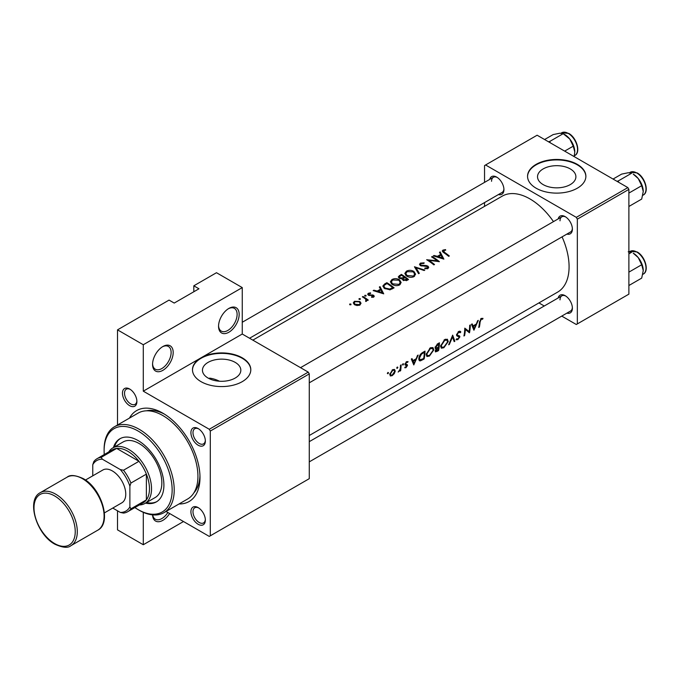 <?xml version="1.0" encoding="UTF-8"?>
<svg xmlns="http://www.w3.org/2000/svg" width="680" height="680" viewBox="0 0 680 680"><rect width="100%" height="100%" fill="white"/><g stroke="black" fill="none" stroke-linecap="round" stroke-linejoin="round"><path stroke-width="1.02" d="M218.552 326.289A14.577 8.415 -60 0 1 228.862 308.431A14.577 8.415 -60 0 1 239.165 314.381A14.577 8.415 -60 0 1 228.862 332.24A14.577 8.415 -60 0 1 218.552 326.289M218.56 325.669A13.124 7.574 120 0 0 221.263 331.1A13.124 7.574 120 0 0 231.378 327.59A13.124 7.574 120 0 0 237.107 314.381A13.124 7.574 120 0 0 234.387 308.372A13.124 7.574 120 0 0 228.327 308.754M152.566 364.378A14.577 8.415 -60 0 1 162.877 346.528A14.577 8.415 -60 0 1 173.188 352.478A14.577 8.415 -60 0 1 162.877 370.337A14.577 8.415 -60 0 1 152.566 364.378M152.583 363.766A13.124 7.574 120 0 0 155.286 369.197A13.124 7.574 120 0 0 165.393 365.678A13.124 7.574 120 0 0 171.122 352.478A13.124 7.574 120 0 0 168.402 346.469A13.124 7.574 120 0 0 162.341 346.842M570.282 184.594A19.184 11.075 0 0 0 575.9 176.766A19.184 11.075 0 0 0 564.06 166.523A19.184 11.075 0 0 0 543.15 168.929A19.184 11.075 0 0 0 537.531 176.766A19.184 11.075 0 0 0 549.372 187A19.184 11.075 0 0 0 570.282 184.594M577.337 188.19A29.164 16.838 0 0 0 585.88 176.281A29.164 16.838 0 0 0 567.876 160.735A29.164 16.838 0 0 0 536.095 164.381A29.164 16.838 0 0 0 527.553 176.281A29.164 16.838 0 0 0 545.556 191.837A29.164 16.838 0 0 0 577.337 188.19M585.871 176.519A29.164 16.838 0 0 0 567.681 161.16A29.164 16.838 0 0 0 536.095 164.857A29.164 16.838 0 0 0 527.561 176.519M219.478 381.225A48.118 27.778 -120 0 0 209.593 378.131L208.896 378.497M235.212 378.046A19.184 11.075 0 0 0 240.83 370.217A19.184 11.075 0 0 0 228.981 359.983A19.184 11.075 0 0 0 208.071 362.38A19.184 11.075 0 0 0 202.453 370.217A19.184 11.075 0 0 0 214.302 380.451A19.184 11.075 0 0 0 235.212 378.046M166.056 511.454L209.27 536.409L210.298 535.814L210.298 431.052L209.27 429.267L308.244 372.122L242.258 334.024L201.025 357.833A29.164 16.838 0 0 0 192.482 369.741A29.164 16.838 0 0 0 210.486 385.296A29.164 16.838 0 0 0 242.258 381.642A29.164 16.838 0 0 0 250.801 369.741A29.164 16.838 0 0 0 232.798 354.186A29.164 16.838 0 0 0 201.025 357.833L143.284 391.17L143.284 344.734L117.513 329.859L169.056 300.093L174.216 303.067L198.959 288.787L193.808 285.812L193.808 291.762M250.801 369.979A29.164 16.838 0 0 0 232.611 354.611A29.164 16.838 0 0 0 201.025 358.309A29.164 16.838 0 0 0 192.482 369.979M122.459 393.193A10.208 5.89 60 0 1 129.676 389.028A10.208 5.89 60 0 1 136.893 401.523A10.208 5.89 60 0 1 129.676 405.688A10.208 5.89 60 0 1 122.459 393.193M130.212 389.359A8.746 5.049 -120 0 0 126.335 389.19A8.746 5.049 -120 0 0 124.525 393.193A8.746 5.049 -120 0 0 128.341 401.999A8.746 5.049 -120 0 0 135.082 404.337A8.746 5.049 -120 0 0 136.875 400.894M190.918 432.718A10.208 5.89 60 0 1 198.135 428.553A10.208 5.89 60 0 1 205.351 441.048A10.208 5.89 60 0 1 198.135 445.213A10.208 5.89 60 0 1 190.918 432.718M198.67 428.885A8.746 5.049 -120 0 0 194.794 428.714A8.746 5.049 -120 0 0 192.984 432.718A8.746 5.049 -120 0 0 196.8 441.515A8.746 5.049 -120 0 0 203.541 443.862A8.746 5.049 -120 0 0 205.334 440.419M190.918 511.768A10.208 5.89 60 0 1 198.135 507.594A10.208 5.89 60 0 1 205.351 520.098A10.208 5.89 60 0 1 198.135 524.263A10.208 5.89 60 0 1 190.918 511.768M198.67 507.926A8.746 5.049 -120 0 0 194.794 507.756A8.746 5.049 -120 0 0 192.984 511.768A8.746 5.049 -120 0 0 196.8 520.565A8.746 5.049 -120 0 0 203.541 522.912A8.746 5.049 -120 0 0 205.334 519.469M558.169 297.968A10.208 5.89 60 0 1 565.173 295.69A10.208 5.89 60 0 1 572.39 308.193A10.208 5.89 60 0 1 566.916 313.123M565.709 296.021A8.746 5.049 -120 0 0 561.825 295.851A8.746 5.049 -120 0 0 560.014 299.863M558.169 218.917A10.208 5.89 60 0 1 565.173 216.639A10.208 5.89 60 0 1 572.39 229.143A10.208 5.89 60 0 1 566.916 234.073M565.709 216.971A8.746 5.049 -120 0 0 561.825 216.801A8.746 5.049 -120 0 0 560.014 220.813M489.71 179.393A10.208 5.89 60 0 1 496.714 177.123A10.208 5.89 60 0 1 503.931 189.618A10.208 5.89 60 0 1 498.457 194.548M497.25 177.454A8.746 5.049 -120 0 0 493.365 177.284A8.746 5.049 -120 0 0 491.555 181.288M129.464 418.098A52.487 30.302 60 0 1 162.877 413.194A52.487 30.302 60 0 1 199.988 477.479A52.487 30.302 60 0 1 179.035 503.965M164.458 414.146A48.118 27.778 -120 0 0 146.489 410.805M473.917 330.216L478.304 320.356L477.589 320.764L476.365 323.995L473.093 325.881L472.158 323.901L471.452 324.309L473.917 330.216M456.085 339.558L457.759 339.711L459.867 336.931L459.646 336.005L457.41 335.121L457.206 334.483L458.694 332.291L460.207 332.732L460.844 331.967L460.224 331.296L458.711 331.449L456.56 334.849L457.156 336.107L458.898 336.625L459.221 337.339L457.988 338.912L456.748 338.75L456.408 339.855M458.55 331.551L460.207 332.732M456.577 334.679L457.665 335.308L456.586 334.637M458.94 336.651L456.586 335.291L459.221 337.339M443.853 347.743L448.248 341.538L447.381 339.235L444.703 339.541L440.657 345.95L441.329 348.185L443.853 347.743L443.19 347.361M429.42 356.074L433.815 349.868L432.939 347.565L430.27 347.871L426.224 354.288L426.896 356.515L429.42 356.074L428.757 355.691M397.248 368.381L397.876 367.353L397.298 367.013L396.678 368.05L397.248 368.381M397.876 367.353L397.298 367.013L397.876 367.353M387.906 373.771L388.535 372.75L387.949 372.411L387.328 373.439L387.906 373.771M388.535 372.75L387.949 372.411L388.535 372.75M400.639 370.71A55.403 31.986 -120 0 0 401.132 364.905L400.486 365.279A55.403 31.986 60 0 1 400.401 367.276L400.112 369.333L398.157 372.053L400.103 370.251A55.403 31.986 60 0 1 399.993 371.084L400.639 370.71L400.087 370.387M404.719 367.71L405.951 367.727L407.49 365.483L407.346 364.735L405.603 363.876L406.58 362.38L407.6 362.406L408.051 361.607L406.563 361.666L404.957 364.276L405.144 365.041L406.835 365.882L404.838 367.786M406.053 367.038L405.221 366.971M405.144 365.041L406.716 365.466M406.453 361.734L407.6 362.406M406.988 364.531L405.798 364.361M479.375 327.063A55.403 31.986 -120 0 0 480.106 321.938L481.227 319.286L482.587 319.209L482.995 318.368L481.279 318.427L479.46 322.235A55.403 31.986 60 0 1 478.728 327.437L479.375 327.063L478.864 326.765M413.78 364.939L418.157 355.079L417.452 355.487L416.228 358.717L412.955 360.604L412.012 358.624L411.315 359.031L413.78 364.939M402.985 365.067L403.614 364.038L403.036 363.707L402.416 364.735L402.985 365.067M403.614 364.038L403.036 363.707L403.614 364.038M390.286 375.929L392.156 375.692L394.298 373.6L395.241 371.152L394.553 369.444L392.666 369.69L389.784 374.306L390.371 375.98M425.008 351.126L422.773 352.41C420.486 353.804 419.177 355.819 418.829 358.462L419.424 360.757L420.452 360.85L424.142 358.955A55.403 31.986 -120 0 0 425.008 351.126M438.575 350.625A55.403 31.986 -120 0 0 439.442 342.788L437.487 343.918L435.072 347.548L436.279 348.772L435.217 350.897L435.489 351.917L438.575 350.625L437.988 350.285M435.481 348.721L436.279 348.772L435.098 348.083M454.861 341.224L452.667 335.147L448.664 344.802L449.352 344.403L452.557 336.906L454.163 341.624L454.861 341.224L453.9 340.663M470.339 324.947L469.693 325.32A55.403 31.986 60 0 1 469.132 331.543L464.788 328.151A55.403 31.986 60 0 1 463.93 335.988L464.576 335.614A55.403 31.986 -120 0 0 465.366 329.511L469.481 332.784A55.403 31.986 -120 0 0 470.339 324.947M309.273 435.506L557.608 292.128A55.403 31.986 -120 0 0 569.083 266.764A55.403 31.986 -120 0 0 562.071 236.87M553.486 221.621A55.403 31.986 -120 0 0 502.206 196.163L252.841 340.127M443.87 259.123L440.164 251.923L439.458 252.331L440.674 254.448L437.401 256.343L434.027 255.468L433.322 255.875L443.87 259.123M427.405 266.594L427.261 267.928L424.932 268.005L424.787 268.694L427.933 268.575L428.723 267.401L428.026 266.195L426.522 265.591L420.945 265.175L420.478 264.452L421.132 263.576L423.921 263.432L424.167 262.837L420.393 263.118L419.509 264.35L420.282 265.548L427.405 266.594L427.762 268.668M414.026 276.607L415.574 274.193L413.95 271.49C411.434 270.036 408.909 269.943 406.385 271.209L404.804 273.436L406.402 275.893C408.926 277.517 411.468 277.754 414.026 276.607M399.594 284.937L401.14 282.531L399.517 279.82C397.001 278.375 394.476 278.281 391.952 279.539L390.371 281.767L391.96 284.223C394.493 285.855 397.035 286.093 399.594 284.937M383.724 293.845L380.026 286.646L379.321 287.053L380.536 289.17L377.264 291.065L373.881 290.19L373.175 290.598L383.724 293.845M366.01 296.072L366.01 295.35L364.803 295.324L364.803 296.038L366.01 296.072L366.01 295.35L366.01 296.072M364.803 295.324L364.803 296.038L364.803 295.324M360.273 299.387L360.273 298.656L359.065 298.639L359.065 299.353L360.273 299.387L360.273 298.656L360.273 299.387M359.065 298.639L359.065 299.353L359.065 298.639M350.923 304.784L350.923 304.053L349.724 304.028L349.724 304.75L350.923 304.784L350.923 304.053L350.923 304.784M349.724 304.028L349.724 304.75L349.724 304.028M359.899 305.056L361.037 303.238L359.89 301.486L354.442 301.308L353.286 302.872L354.425 304.631L357.025 305.558L359.899 305.056M368.271 300.093A55.403 31.986 -120 0 0 363.001 296.471L362.355 296.846A55.403 31.986 60 0 1 364.123 297.976L365.823 299.285L365.687 301.469L366.435 301.282L366.851 299.88A55.403 31.986 60 0 1 367.625 300.466L368.271 300.093M366.24 300.144L365.908 301.444M371.594 297.296L373.694 297.092L374.255 296.276L373.643 295.281L368.934 294.738L369.019 293.658L370.617 293.411L370.558 292.85L368.339 293.284L367.676 294.185L368.322 295.128L373.023 295.681L373.048 296.599L371.586 296.709L371.594 297.296M373.023 295.681L373.048 297.304M368.934 295.426L369.019 293.658M386.869 282.693L384.633 283.985L382.823 286.059L384.472 288.43L390.082 289.808L394.085 287.861A55.403 31.986 -120 0 0 386.869 282.693L386.869 283.577M402.33 279.378L402.33 278.604L403.036 280.236L407.116 280.339L408.527 279.523A55.403 31.986 -120 0 0 401.302 274.363L398.267 276.862L399.1 278.12L402.254 278.995M424.804 270.122L414.443 266.773L418.608 273.7L419.305 273.3L416.024 267.707L424.116 270.521L424.804 270.122M432.208 256.522L431.562 256.896A55.403 31.986 60 0 1 437.231 260.814L426.657 259.726A55.403 31.986 60 0 1 433.874 264.885L434.52 264.512A55.403 31.986 -120 0 0 428.842 260.321L439.425 261.681A55.403 31.986 -120 0 0 432.208 256.522L432.208 257.295M449.327 255.969A55.403 31.986 -120 0 0 444.524 252.356L443.666 250.563L445.706 250.172L445.536 249.602L442.96 250.096L442.229 251.048L443.802 252.679A55.403 31.986 60 0 1 448.681 256.343L449.327 255.969M443.284 252.314L443.666 250.563M183.498 521.526L143.284 544.74L117.513 529.865L117.513 510.816M117.513 425L117.513 329.859M561.748 316.098L576.308 324.504L628.889 294.142L628.889 189.38L577.337 219.147L576.308 217.353L627.852 187.595L537.123 135.218L484.542 165.571L484.542 182.376M576.308 217.353L485.579 164.976M484.542 206.355L484.542 202.581M544.255 306L538.917 302.914M577.337 323.909L577.337 219.147M627.852 187.595L628.889 189.38M309.273 461.864L570.571 311.006A8.746 5.049 -120 0 0 572.365 307.564M249.569 338.24L502.12 192.431A8.746 5.049 -120 0 0 503.906 188.989M309.273 382.815L570.571 231.956A8.746 5.049 -120 0 0 572.365 228.514M209.27 429.267L143.284 391.17M193.808 285.812L216.487 272.714L242.258 287.598L242.258 334.024M210.298 535.814L309.273 478.669L309.273 373.906L210.298 431.052M143.284 544.74L143.284 512.321M308.244 372.122L309.273 373.906M193.868 492.856A48.118 27.778 -120 0 0 199.954 475.635M169.635 513.519A14.577 8.415 -60 0 1 158.797 521.721A14.577 8.415 -60 0 1 152.575 514.879M143.284 344.734L242.258 287.598M152.694 514.896A13.124 7.574 120 0 0 155.286 519.197A13.124 7.574 120 0 0 167.867 512.508M354.442 302.26L354.442 301.308M359.89 302.506L359.89 301.486M359.252 304.563L355.07 304.257L354.203 302.931L355.087 301.707L359.236 301.852L360.102 303.254L359.252 305.354M355.07 305.005L355.07 304.257M363.001 297.245L363.001 296.471M368.339 295.146L368.339 293.284M370.558 293.403L370.558 292.85M369.623 295.553L369.623 294.967M370.966 295.502L370.966 294.874M372.589 295.486L372.589 294.848M373.643 297.118L373.643 295.281M373.881 290.768L373.881 290.19M377.264 291.669L377.264 291.065M380.536 290.105L380.536 289.17M380.026 288.269L380.026 286.646M382.373 292.68L378.344 291.372L380.919 289.884L382.373 293.335M378.344 291.992L378.344 291.372M386.962 283.526A55.403 31.986 60 0 1 392.7 287.631L389.776 289.043L385.118 288.056L383.86 286.254L384.26 285.311L386.962 283.526M392.7 288.66L392.7 287.631M389.776 289.858L389.776 289.043M385.118 288.856L385.118 288.056M399.517 280.772L399.517 279.82M391.952 280.56L391.952 279.539M398.82 284.35L392.615 283.857L391.34 281.894L392.717 279.981L398.871 280.194L400.146 282.302L398.82 285.302M392.615 284.639L392.615 283.857M401.302 275.247L401.302 274.363M399.355 276.632L399.355 275.485M407.133 279.293L403.665 279.854L403.197 279.038L404.821 277.525A55.403 31.986 60 0 1 407.133 279.293L407.133 280.33M406.257 280.747L406.257 279.803M403.665 280.619L403.665 279.854M404.082 276.99L402.22 277.958L399.747 277.746L399.262 276.973L401.396 275.188A55.403 31.986 60 0 1 404.082 276.99L404.082 277.958M402.22 278.63L402.22 277.958M399.747 278.469L399.747 277.746M413.95 272.433L413.95 271.49M406.385 272.229L406.385 271.209M413.253 276.021L407.048 275.519L405.773 273.564L407.15 271.651L413.304 271.864L414.579 273.972L413.253 276.973M407.048 276.31L407.048 275.519M416.024 269.212L416.024 267.707M420.393 265.608L420.393 263.118M420.945 265.863L420.945 265.175M421.906 266.101L421.906 265.506M426.522 266.22L426.522 265.591M428.026 268.515L428.026 266.195M424.932 268.727L424.932 268.005M427.261 268.838L427.261 267.928M428.842 261.12L428.842 260.321M437.231 261.4L437.231 260.814M434.027 256.046L434.027 255.468M437.401 256.947L437.401 256.343M440.674 255.382L440.674 254.448M440.164 253.547L440.164 251.923M442.519 257.958L438.489 256.649L441.065 255.161L442.519 258.613M438.489 257.269L438.489 256.649M442.96 252.076L442.96 250.096M445.536 250.189L445.536 249.602M481.253 318.444L482.587 319.209M480.904 318.673L481.695 319.132M480.615 318.937L481.227 319.286M411.74 359.899L412.955 360.604M414.111 363.443L413.227 361.216L415.803 359.728L414.111 363.443L413.015 362.814M412.029 360.536L413.227 361.216M415.131 359.346L415.803 359.728M405.059 367.208L405.951 367.727M406.445 361.734L407.43 362.304M406.036 362.066L406.58 362.38M405.093 363.579L405.603 363.876M404.982 364.029L407.49 365.483M391.467 375.3L392.156 375.692M394.502 370.727L395.241 371.152M392.258 375.003L390.873 375.19L390.43 373.923L392.649 370.421L394.102 370.234L394.596 371.526L392.258 375.003M389.895 373.618L390.43 373.923M392.071 370.09L392.649 370.421M423.555 358.615L424.142 358.955M418.88 359.95L420.452 360.85M424.328 352.333A55.403 31.986 60 0 1 423.649 358.564L419.968 359.89L419.483 358.088L421.43 354.212L424.328 352.333L423.615 351.925M418.94 357.774L419.483 358.088M420.861 353.88L421.43 354.212M433.16 349.495L433.815 349.868M429.548 355.325L427.423 355.674L426.87 353.914L430.278 348.704L432.497 348.44L433.168 350.243L429.548 355.325M426.334 353.6L426.87 353.914M429.607 348.313L430.278 348.704M438.081 350.234L435.863 350.506L438.456 347.777A55.403 31.986 60 0 1 438.081 350.234M436.016 351.084L435.396 350.234M437.359 347.65L438.022 348.032M437.81 347.403L438.456 347.777M438.549 346.978L436.781 347.913L435.727 347.174L438.762 344.003A55.403 31.986 60 0 1 438.549 346.978M436.781 347.913L435.192 346.868M437.146 344.131L437.844 344.539M438.048 343.587L438.762 344.003M447.593 341.156L448.248 341.538M443.981 346.995L441.856 347.344L441.303 345.584L444.712 340.365L446.93 340.102L447.601 341.912L443.981 346.995M440.767 345.27L441.303 345.584M444.04 339.983L444.712 340.365M452.098 336.642L452.557 336.906M459.459 331.168L460.844 331.967M458.065 331.933L458.694 332.291M456.679 334.177L457.206 334.483M456.56 335.027L459.867 336.931M456.543 339.014L457.759 339.711M456.713 335.656L458.022 336.413M468.8 332.392L469.481 332.784M464.754 329.162L465.366 329.511M464.058 335.317L464.576 335.614M464.771 328.839L469.132 331.543M471.877 325.176L473.093 325.881M474.249 328.721L473.365 326.493L475.94 325.006L474.249 328.721L473.152 328.091M472.175 325.813L473.365 326.493M475.277 324.624L475.94 325.006M145.511 503.115A36.448 21.046 -120 0 0 156.357 501.899A36.448 21.046 -120 0 0 161.942 472.693A36.448 21.046 -120 0 0 138.133 440.572A36.448 21.046 -120 0 0 119.901 438.77A36.448 21.046 -120 0 0 113.432 447.55M146.54 502.52A36.448 21.046 -120 0 0 156.868 501.594M134.878 507.569A48.118 27.778 -120 0 0 138.133 509.617A48.118 27.778 -120 0 0 172.15 489.983A48.118 27.778 -120 0 0 138.133 431.052A48.118 27.778 -120 0 0 104.108 450.695A48.118 27.778 -120 0 0 104.261 454.529M139.162 510.221L138.133 509.617A48.118 27.778 -120 0 0 138.133 509.626L139.162 510.221A49.572 28.62 60 0 0 163.948 512.669L187.663 498.984A49.572 28.62 -120 0 0 195.262 459.255A49.572 28.62 -120 0 0 162.877 415.574A49.572 28.62 -120 0 0 138.091 413.117L114.376 426.81A49.572 28.62 60 0 1 139.162 429.267A49.572 28.62 60 0 1 171.547 472.948A49.572 28.62 60 0 1 163.948 512.669M104.108 450.695L104.108 449.506A49.572 28.62 60 0 1 114.376 426.81M108.766 451.937A32.079 18.521 60 0 1 112.812 447.916L123.122 441.958A32.079 18.521 60 0 1 139.162 443.547A32.079 18.521 60 0 1 160.114 471.818A32.079 18.521 60 0 1 155.202 497.522L144.891 503.472A32.079 18.521 60 0 1 139.383 504.968M120.428 438.481A36.448 21.046 -120 0 0 114.469 446.956M550.213 142.774L549.814 141.415L548.471 141.763M564.672 151.113L573.24 146.166L574.795 151.963L574.141 156.587M549.814 141.415L563.202 133.68L569.772 139.026L573.24 146.166M544.595 139.528L553.171 134.581L559.742 133.237L563.202 133.68M574.795 151.963A14.195 8.194 -120 0 0 569.772 139.026A14.195 8.194 -120 0 0 564.17 134.257M643.255 270.538A14.195 8.194 60 0 0 638.231 257.601A14.195 8.194 -120 0 0 633.216 253.155L638.231 257.601L641.699 264.741L643.255 270.538L641.699 278.12L628.889 285.515M628.889 272.136L641.699 264.741M628.889 253.861L631.66 252.254L628.201 251.804M643.255 191.488A14.195 8.194 60 0 0 638.231 178.551A14.195 8.194 -120 0 0 633.216 174.106L638.231 178.551L641.699 185.691L643.255 191.488L641.699 199.07L628.889 206.474M628.889 193.086L641.699 185.691M618.673 182.299L618.273 180.94L631.66 173.204L628.201 172.754L621.63 174.106L613.054 179.053M618.273 180.94L616.93 181.288M127.661 511.734A30.617 17.68 60 0 1 123.505 513.086L120.309 512.431A29.164 16.838 -120 0 0 129.88 506.906L130.917 508.81A30.617 17.68 60 0 1 127.661 511.734L143.131 502.8A30.617 17.68 -120 0 0 146.379 499.877L146.379 474.121A30.617 17.68 -120 0 0 138.975 461.295A30.617 17.68 -120 0 0 127.823 451.29A30.617 17.68 -120 0 0 116.671 448.417A30.617 17.68 -120 0 0 112.514 449.769L97.044 458.702A30.617 17.68 60 0 1 101.201 457.351L102.34 459.195A29.164 16.838 -120 0 0 92.769 464.721L92.769 475.83M112.812 447.916A32.079 18.521 60 0 1 128.851 449.506A32.079 18.521 60 0 1 149.804 477.768A32.079 18.521 60 0 1 144.891 503.472M130.917 508.81L146.379 499.877A30.617 17.68 -120 0 0 146.379 474.121L130.917 483.055L129.88 486.149A29.164 16.838 -120 0 0 120.309 469.574L123.505 470.228L138.975 461.295L116.671 448.417L101.201 457.351M120.309 469.574L102.34 459.195M92.769 464.721L93.797 461.627A30.617 17.68 60 0 1 97.044 458.702M112.752 508.062L120.309 512.431M129.88 506.906L129.88 486.149M123.505 470.228A30.617 17.68 60 0 1 130.917 483.055M85.459 480.046L102.876 469.99A18.955 10.939 60 0 1 112.353 470.934A18.955 10.939 60 0 1 124.737 487.637A18.955 10.939 60 0 1 121.831 502.826L104.414 512.881M384.633 284.971L384.633 283.985M392.19 288.94L392.19 287.921M403.656 278.256L403.656 277.236M424.363 266.177L424.363 265.557M444.524 253.173L444.524 252.356M479.519 321.606L480.106 321.938M404.982 364.709L406.019 365.304M422.067 359.448L422.679 359.796M422.79 352.401L423.504 352.818M436.517 351.067L437.163 351.441M568.259 133.424A13.124 7.574 -120 0 0 561.706 132.779L568.701 133.382C576.64 137.547 581.068 152.516 574.821 155.507A13.124 7.574 -120 0 0 576.836 144.993A13.124 7.574 -120 0 0 568.259 133.424M630.156 251.353L637.16 251.957C645.09 256.113 649.527 271.091 643.28 274.082A13.124 7.574 -120 0 0 645.294 263.568A13.124 7.574 -120 0 0 636.718 252A13.124 7.574 -120 0 0 630.156 251.353L629.459 251.753M630.156 172.304L637.16 172.907C645.09 177.064 649.527 192.041 643.28 195.032A13.124 7.574 -120 0 0 645.294 184.518A13.124 7.574 -120 0 0 636.718 172.95A13.124 7.574 -120 0 0 630.156 172.304L629.459 172.712M55.649 494.147A30.617 17.68 60 0 1 75.65 521.126A30.617 17.68 60 0 1 70.958 545.666C68 548.225 62.653 547.74 54.918 544.221C36.558 534.59 25.883 499.749 40.341 492.626A30.617 17.68 60 0 1 55.649 494.147M54.621 543.549A29.164 16.838 -120 0 0 75.242 531.641A29.164 16.838 -120 0 0 54.621 495.933A29.164 16.838 -120 0 0 34 507.833A29.164 16.838 -120 0 0 54.621 543.549M67.15 477.156C70.074 474.589 75.421 475.073 83.189 478.592C101.549 488.223 112.225 523.064 97.767 530.188A30.617 17.68 -120 0 0 102.459 505.648A30.617 17.68 -120 0 0 82.459 478.669A30.617 17.68 -120 0 0 67.15 477.156L40.341 492.626M354.203 302.931L354.203 304.47M360.102 303.254L360.102 304.921M366.24 300.195L366.24 301.368M373.32 296.183L373.32 297.245M368.611 294.236L368.611 295.298M383.86 286.254L383.86 287.954M391.34 281.894L391.34 283.713M400.146 282.302L400.146 284.554M403.189 279.038L403.189 280.347M399.262 276.973L399.262 278.222M405.773 273.564L405.773 275.383M414.579 273.972L414.579 276.225M420.478 264.452L420.478 265.659M390.873 375.19L389.767 374.552M394.102 370.234L392.921 369.554M419.942 359.873L418.795 359.21M427.397 355.657L426.19 354.96M432.497 348.44L430.95 347.539M435.99 351.067L435.268 350.65M436.008 347.922L435.089 347.395M441.83 347.327L440.623 346.63M446.93 340.102L445.383 339.209M561.825 216.801L300.526 367.668M561.706 132.779L561 133.186M574.821 155.507L574.328 155.796M309.273 441.66L561.825 295.851M643.28 274.082L642.787 274.363M242.258 322.26L493.365 177.284M643.28 195.032L642.787 195.313M97.767 530.188L70.958 545.666"/></g></svg>
